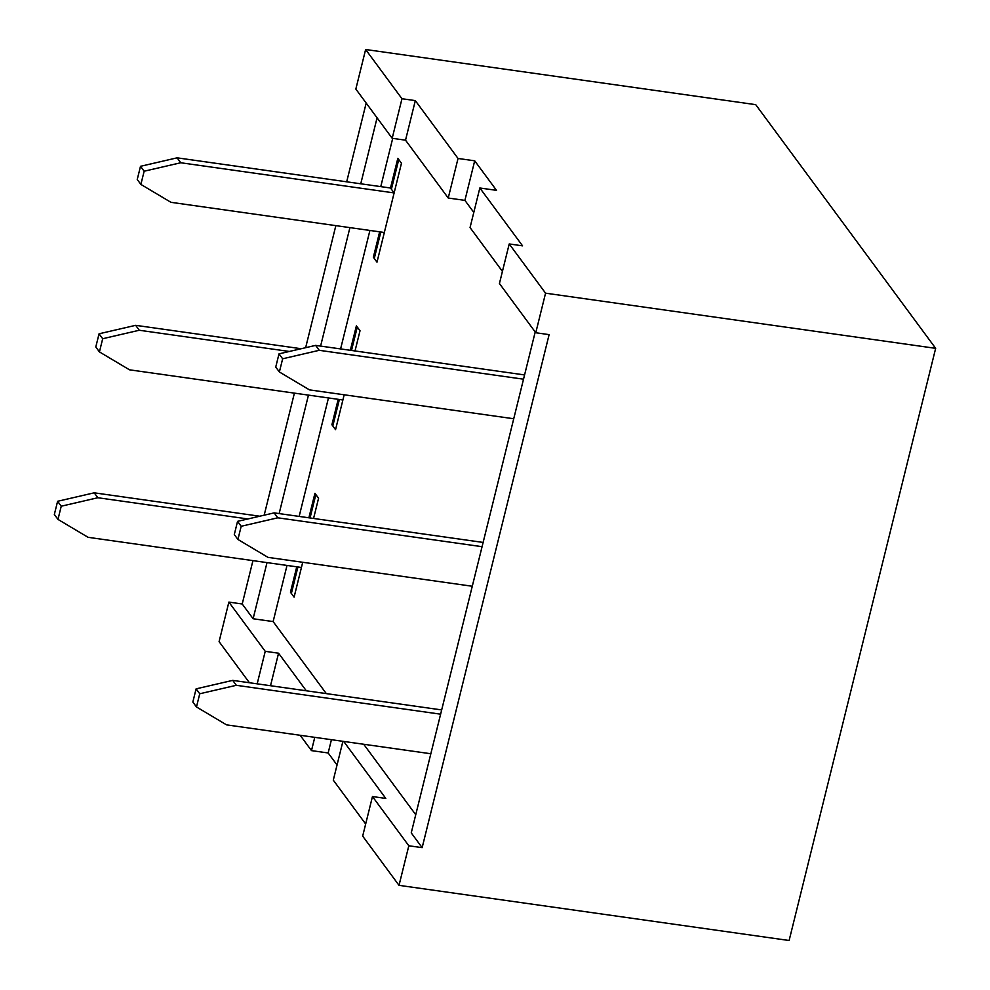 <?xml version="1.0" encoding="UTF-8"?>
<svg xmlns="http://www.w3.org/2000/svg" width="990" height="990" viewBox="0 0 990 990"><rect width="100%" height="100%" fill="white"/><g stroke="black" fill="none" stroke-linecap="round" stroke-linejoin="round"><path stroke-width="1.49" d="M337.046 765.01L328.16 752.969L331.44 739.691M502.425 271.396L470.052 227.564L479.841 187.989L496.51 190.352L474.705 160.813L464.904 200.376L473.802 212.417M342.911 741.312L333.296 780.157L365.669 824.002M464.904 200.376L448.235 198.025L458.036 158.462L474.705 160.813M328.16 752.969L311.491 750.618L314.771 737.34M479.841 187.989L522.559 245.842L509.219 243.948L499.43 283.511L535.776 332.739L549.116 334.632L422.148 847.663L408.821 845.769L372.463 796.542L362.674 836.117L399.019 885.345L789.117 940.5L935.661 348.344L545.564 293.176L509.219 243.948M448.235 198.025L405.529 140.184L392.189 138.291L401.977 98.728L365.632 49.5L755.716 104.655L935.661 348.344M401.977 98.728L415.317 100.609L458.036 158.462M365.632 49.5L355.843 89.063L392.189 138.291M343.703 741.436L385.803 798.435L372.463 796.542M257.177 683.843L265.233 651.321L278.561 653.214L306.306 690.785M278.561 653.214L270.517 685.724M311.491 750.618L300.156 735.273M535.206 331.972L411.246 832.887L422.148 847.663M265.233 651.321L228.876 602.093L242.216 603.987L253.118 618.75L273.129 621.584L326.316 693.606M363.714 744.257L415.738 814.721M242.216 603.987L252.945 560.625M264.181 515.196L294.401 393.129M305.638 347.7L335.845 225.633M346.686 181.814L366.176 103.071M377.079 117.835L360.756 183.794M349.916 227.626L320.599 346.092M308.459 395.121L279.143 513.587M267.015 562.605L253.118 618.75M415.317 100.609L405.529 140.184M392.708 138.365L380.766 186.627M369.914 230.447L340.597 348.925M328.47 397.943L299.153 516.421M287.013 565.439L273.129 621.584M228.876 602.093L219.087 641.656L249.418 682.741M545.564 293.176L535.776 332.739M408.821 845.769L399.019 885.345M391.397 189.238L398.747 159.563L401.47 163.251L376.992 262.164L374.269 258.477L380.816 231.994M344.173 394.787L335.548 429.66L332.813 425.96L339.372 399.49M350.324 350.299L356.388 325.821L360.026 330.747L355.014 350.967L360.026 330.747L357.291 327.046L351.5 350.46M302.717 562.283L294.092 597.156L291.369 593.456L297.916 566.985M308.88 517.795L314.931 493.317L318.57 498.242L313.57 518.451L318.57 498.242L315.847 494.542L310.056 517.956M296.752 566.812L290.454 592.23L294.092 597.156L301.443 567.48L88.061 537.31L57.977 519.404L61.244 506.212L97.849 497.735L247.908 518.958M259.739 516.223L94.211 492.822L57.606 501.286L54.339 514.478L57.977 519.404M57.606 501.286L61.244 506.212M94.211 492.822L97.849 497.735M430.836 753.749L226.549 724.866L196.478 706.959L199.733 693.767L236.338 685.303L440.624 714.186M441.676 709.929L232.712 680.377L196.107 688.854L192.84 702.034L196.478 706.959M196.107 688.854L199.733 693.767M232.712 680.377L236.338 685.303M338.196 399.317L331.91 424.735L335.548 429.66L342.887 399.985L129.504 369.815L99.433 351.908L102.688 338.716L139.293 330.252L289.365 351.462M301.183 348.728L135.667 325.326L99.062 333.791L95.795 346.983L99.433 351.908M99.062 333.791L102.688 338.716M135.667 325.326L139.293 330.252M472.279 586.253L268.005 557.37L237.922 539.463L241.189 526.284L277.794 517.807L482.068 546.69M483.132 542.433L274.156 512.882L237.551 521.359L234.296 534.55L237.922 539.463M237.551 521.359L241.189 526.284M274.156 512.882L277.794 517.807M379.653 231.833L373.354 257.239L376.992 262.164L384.343 232.489L170.961 202.319L140.877 184.412L144.144 171.221L180.749 162.756L394.131 192.926L401.47 163.251L397.832 158.326L390.493 188.001L394.131 192.926M390.493 188.001L177.111 157.831L140.506 166.308L137.239 179.487L140.877 184.412M140.506 166.308L144.144 171.221M177.111 157.831L180.749 162.756M513.736 418.758L309.449 389.874L279.378 371.98L282.645 358.788L319.238 350.311L523.524 379.195M524.576 374.938L315.612 345.386L279.007 353.863L275.74 367.055L279.378 371.98M279.007 353.863L282.645 358.788M315.612 345.386L319.238 350.311"/></g></svg>
